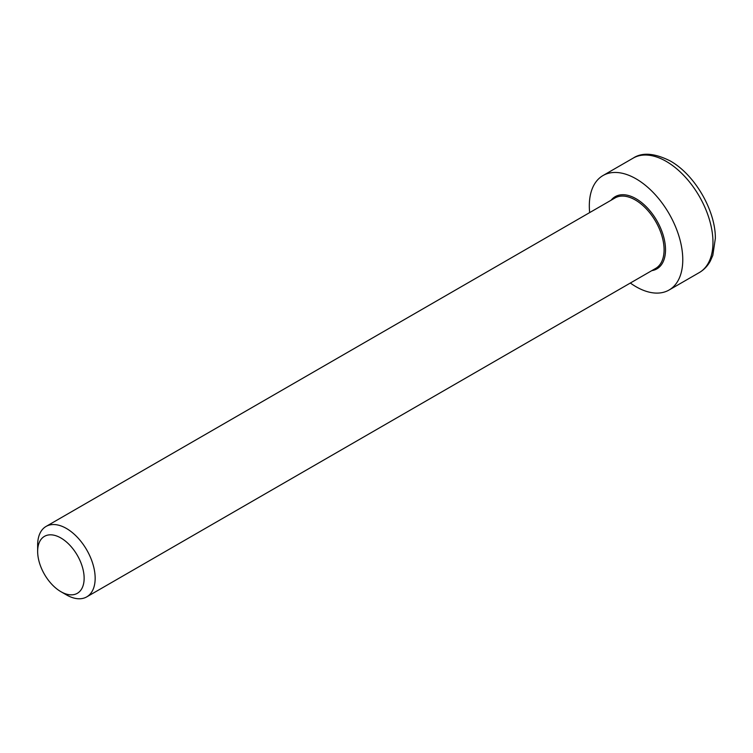 <?xml version="1.0" encoding="UTF-8"?>
<svg xmlns="http://www.w3.org/2000/svg" width="753" height="753" viewBox="0 0 753 753"><rect width="100%" height="100%" fill="white"/><g stroke="black" fill="none" stroke-linecap="round" stroke-linejoin="round"><path stroke-width="1.13" d="M60.899 591.679L66.405 594.861A40.671 23.484 -120 0 0 86.746 596.875A40.671 23.484 -120 0 0 95.16 578.257A40.671 23.484 -120 0 0 77.408 537.331A40.671 23.484 -120 0 0 46.074 526.432A40.671 23.484 -120 0 0 37.65 545.05L37.65 551.412A32.868 18.976 60 0 1 60.899 537.99A32.868 18.976 60 0 1 84.138 578.257A32.868 18.976 60 0 1 60.899 591.679A32.868 18.976 60 0 1 37.65 551.412M630.336 283.034A66.085 38.158 -120 0 0 669.088 290.009A66.085 38.158 -120 0 0 669.088 213.701A66.085 38.158 -120 0 0 603.002 175.543A66.085 38.158 -120 0 0 589.317 205.795A66.085 38.158 -120 0 0 589.665 212.591M46.074 526.432L614.994 197.973A40.671 23.484 60 0 1 635.325 199.987A40.671 23.484 60 0 1 661.896 235.821A40.671 23.484 60 0 1 655.656 268.416L86.746 596.875M651.806 270.638A41.688 24.068 -120 0 0 664.353 239.652A41.688 24.068 -120 0 0 636.04 198.736A41.688 24.068 -120 0 0 611.135 200.194M666.236 161.387A66.085 38.158 60 0 1 709.411 219.622A66.085 38.158 60 0 1 699.283 272.577C703.951 269.838 707.641 265.978 710.343 261.009L712.818 255.371L715.35 238.4C715.632 211.113 695.283 175.035 670.302 160.982C654.583 153.094 642.205 152.134 633.198 158.111A66.085 38.158 60 0 1 666.236 161.387M633.198 158.111L603.002 175.543M699.283 272.577L669.088 290.009"/></g></svg>
